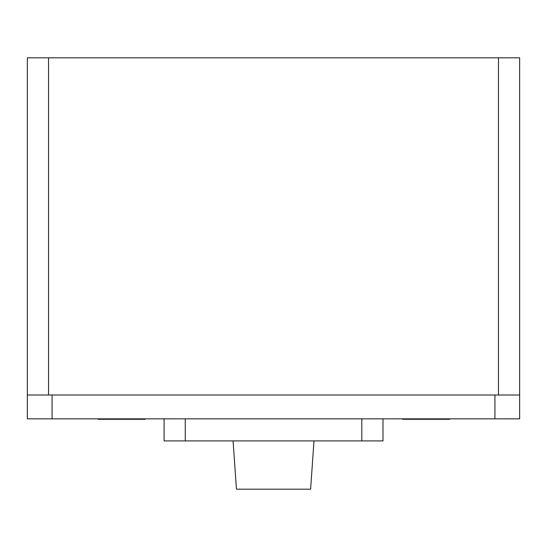 <?xml version="1.0" encoding="UTF-8"?>
<svg xmlns="http://www.w3.org/2000/svg" width="547" height="547" viewBox="0 0 547 547"><rect width="100%" height="100%" fill="white"/><g stroke="black" fill="none" stroke-linecap="round" stroke-linejoin="round"><path stroke-width="0.82" d="M233.07 440.909L236.461 489.182L310.607 489.182L313.999 440.909M519.65 395.009L519.65 57.818L27.35 57.818L27.35 418.838L519.65 418.838L519.65 395.009L27.35 395.009M444.198 419.282L407.337 419.282M139.663 419.282L102.802 419.282M121.202 418.838L121.202 419.282L122.966 419.282L122.966 418.838M145.235 418.838L145.235 419.282L137.359 419.282L137.359 418.838M137.359 419.282L135.943 419.282L135.943 418.838M135.943 419.282L130.596 419.282M144.75 419.282L144.75 418.838M113.208 419.282L98.125 419.282L98.125 418.838M98.125 419.282L97.639 418.838M107.862 419.282L107.862 418.838M106.453 419.282L106.453 418.838M417.737 419.282L402.66 419.282L402.66 418.838M402.66 419.282L402.175 418.838M412.39 419.282L412.39 418.838M410.982 419.282L410.982 418.838M425.73 418.838L425.73 419.282L427.494 419.282L427.494 418.838M449.771 418.838L449.771 419.282L441.887 419.282L441.887 418.838M441.887 419.282L440.479 419.282L440.479 418.838M440.479 419.282L435.132 419.282M449.285 419.282L449.285 418.838M164.079 418.838L164.079 440.909L382.989 440.909L382.989 418.838M498.467 395.009L498.467 57.818M48.533 395.009L48.533 57.818M494.932 395.009L494.932 418.838M52.068 395.009L52.068 418.838M361.806 440.909L361.806 418.838M185.262 440.909L185.262 418.838"/></g></svg>
